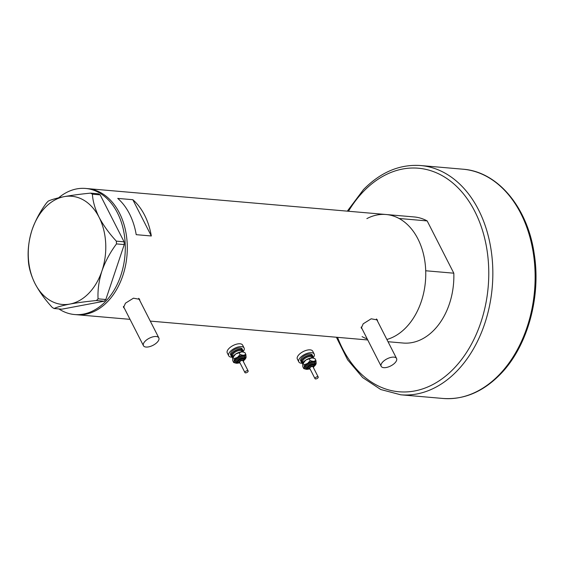 <?xml version="1.0" encoding="UTF-8"?>
<svg xmlns="http://www.w3.org/2000/svg" width="564" height="564" viewBox="0 0 564 564"><rect width="100%" height="100%" fill="white"/><g stroke="black" fill="none" stroke-linecap="round" stroke-linejoin="round"><path stroke-width="0.85" d="M145.089 341.255A8.629 3.997 153 0 0 143.446 345.697A8.629 3.997 153 0 0 149.298 346.726A8.629 3.997 153 0 0 157.173 342.306A8.629 3.997 153 0 0 158.822 337.864A8.629 3.997 153 0 0 152.964 336.835A8.629 3.997 153 0 0 145.089 341.255M382.829 361.876A8.629 3.997 153 0 0 381.186 366.318A8.629 3.997 153 0 0 387.038 367.34A8.629 3.997 153 0 0 394.913 362.927A8.629 3.997 153 0 0 396.562 358.485A8.629 3.997 153 0 0 390.704 357.456A8.629 3.997 153 0 0 382.829 361.876M139.872 300.668L139.59 299.329L133.449 298.18L125.455 303.185L123.572 307.493L124.362 308.247M139.273 299.491A8.989 4.167 153 0 0 139.245 298.814M377.612 321.29L377.33 319.95L371.19 318.801L363.195 323.806L361.312 328.107L362.102 328.868M377.013 320.112A8.989 4.167 153 0 0 376.985 319.435M388.025 341.721L403.204 343.039A63.288 45.021 95 0 0 453.808 273.195L425.714 270.762A63.288 45.021 95 0 1 386.876 339.472A63.288 45.021 -85 0 0 406.038 327.522A63.288 45.021 -85 0 0 424.488 258.989A63.288 45.021 -85 0 0 386.044 214.503A63.288 45.021 95 0 1 399.079 218.479L427.174 220.919A63.288 45.021 95 0 0 414.138 216.943L87.589 188.623A63.288 45.021 95 0 1 119.448 213.03A63.288 45.021 95 0 1 120.717 281.232A63.288 45.021 95 0 1 76.648 314.719A63.288 45.021 -85 0 0 107.583 301.641A63.288 45.021 -85 0 0 126.026 233.101A63.288 45.021 -85 0 0 87.589 188.623L85.573 188.446A63.288 45.021 95 0 1 117.439 212.854A63.288 45.021 95 0 1 118.708 281.062A63.288 45.021 95 0 1 74.638 314.543A63.288 45.021 95 0 1 58.875 308.924M151.321 235.978A63.288 45.021 -85 0 0 132.836 199.712L117.735 198.401A63.288 45.021 95 0 1 136.213 234.673L151.321 235.978L132.836 199.712M361.157 327.585A8.989 4.167 153 0 0 361.63 327.952M396.562 358.485L376.484 319.076A8.629 3.997 153 0 0 376.414 318.949M123.417 306.964A8.989 4.167 153 0 0 123.89 307.331M158.822 337.864L138.744 298.455A8.629 3.997 153 0 0 138.673 298.328M54.073 308.508C57.338 306.978 62.625 305.491 69.915 304.059C77.508 302.685 86.341 301.514 96.423 300.541L98.065 298.835C97.6 289.974 98.89 280.661 101.95 270.91C105.355 261.322 110.199 252.319 116.487 243.909L116.339 241.145C109.204 233.447 103.438 225.466 99.045 217.203C95.027 208.955 92.813 201.277 92.411 194.185L90.614 193.128C80.659 194.087 71.825 195.257 64.113 196.653C56.893 198.063 51.606 199.543 48.264 201.101L46.622 202.8C40.396 211.091 35.553 220.087 32.085 229.809C29.046 239.432 27.756 248.738 28.2 257.734L28.348 260.49C28.764 267.611 30.978 275.281 34.982 283.509C39.395 291.799 45.162 299.78 52.276 307.45L54.073 308.508L61.836 309.185L104.185 301.211L96.423 300.541M98.065 298.835L105.828 299.512L124.249 244.579L116.487 243.909M116.339 241.145L124.101 241.822L100.173 194.862L92.411 194.185M90.614 193.128L98.376 193.804L100.173 194.862M32.085 229.809A54.292 38.627 -85 0 0 34.982 283.509A54.292 38.627 -85 0 0 69.915 304.059A54.292 38.627 -85 0 0 101.95 270.91A54.292 38.627 -85 0 0 99.045 217.203A54.292 38.627 -85 0 0 64.113 196.653A54.292 38.627 -85 0 0 32.085 229.809M58.628 197.809A63.288 45.021 95 0 1 85.573 188.446M124.101 241.822L124.249 244.579M105.828 299.512L104.185 301.211M366.861 218.62A63.288 45.021 95 0 1 386.044 214.503M367.213 338.908A63.288 45.021 95 0 1 362.081 336.63M453.808 273.195L427.174 220.919M245.777 371.246A1.798 0.832 153 0 0 244.931 372.578A1.798 0.832 153 0 0 247.293 372.289A1.798 0.832 153 0 0 248.139 370.95A1.798 0.832 153 0 0 245.777 371.246M248.139 370.95L242.929 360.727A1.798 0.832 153 0 0 240.567 361.023A1.798 0.832 153 0 0 239.721 362.363L244.931 372.578M239.383 359.472A3.236 1.502 153 0 0 237.867 361.876L238.156 362.448A3.236 1.502 -27 0 1 239.672 360.036A3.236 1.502 -27 0 1 243.923 359.508L243.634 358.937A3.236 1.502 153 0 0 239.383 359.472M242.598 351.957A6.472 2.996 153 0 0 242.753 350.089A6.472 2.996 153 0 0 234.264 351.146A6.472 2.996 153 0 0 231.219 355.962A6.472 2.996 153 0 0 232.826 356.934M242.753 350.089L242.175 348.954A6.472 2.996 153 0 0 233.686 350.011A6.472 2.996 153 0 0 230.641 354.827L231.219 355.962M242.83 351.999A8.629 3.997 153 0 0 244.099 347.974A8.629 3.997 153 0 0 232.777 349.391A8.629 3.997 153 0 0 228.716 355.806A8.629 3.997 153 0 0 232.721 357.153M244.099 347.974L242.647 345.133A8.629 3.997 153 0 0 231.332 346.55A8.629 3.997 153 0 0 227.271 352.972L228.716 355.806M242.71 351.978A6.472 2.996 153 0 0 242.64 351.964A6.472 2.996 153 0 0 241.632 351.894A6.472 2.996 153 0 0 235.71 353.988A6.472 2.996 153 0 0 232.805 356.977A6.472 2.996 153 0 0 232.735 357.125M244.05 360.276A6.472 2.996 153 0 0 245.798 358.161A6.472 2.996 153 0 0 246.087 357.181A6.472 2.996 153 0 0 243.366 355.306L240.081 354.587L237.444 357.393L234.004 358.626L234.25 361.362L233.686 362.525L232.756 360.699L232.516 357.957L235.71 353.988L241.632 351.894L242.802 351.992L244.91 352.613L245.841 354.439L243.366 355.306A6.472 2.996 153 0 0 237.444 357.393A6.472 2.996 153 0 0 234.25 361.362A6.472 2.996 153 0 0 235.963 363.174A6.472 2.996 153 0 0 236.972 363.244A6.472 2.996 153 0 0 238.699 363.004M232.805 356.977L234.004 358.626M233.686 362.525L235.963 363.174M245.53 358.337L246.087 357.181L245.841 354.439M240.081 354.587L239.15 352.761M315.861 377.323A1.798 0.832 153 0 0 315.015 378.663A1.798 0.832 153 0 0 317.377 378.366A1.798 0.832 153 0 0 318.216 377.027A1.798 0.832 153 0 0 315.861 377.323M318.216 377.027L313.013 366.804A1.798 0.832 153 0 0 310.651 367.101A1.798 0.832 153 0 0 309.805 368.44L315.015 378.663M309.467 365.55A3.236 1.502 153 0 0 307.944 367.954L308.24 368.525A3.236 1.502 -27 0 1 309.756 366.114A3.236 1.502 -27 0 1 314 365.585L313.711 365.021A3.236 1.502 153 0 0 309.467 365.55M312.682 358.034A6.472 2.996 153 0 0 312.837 356.166A6.472 2.996 153 0 0 304.349 357.231A6.472 2.996 153 0 0 301.303 362.046A6.472 2.996 153 0 0 302.91 363.012M312.837 356.166L312.259 355.031A6.472 2.996 153 0 0 303.77 356.096A6.472 2.996 153 0 0 300.725 360.911L301.303 362.046M312.914 358.077A8.629 3.997 153 0 0 314.183 354.051A8.629 3.997 153 0 0 302.861 355.468A8.629 3.997 153 0 0 298.8 361.884A8.629 3.997 153 0 0 302.805 363.23M314.183 354.051L312.731 351.21A8.629 3.997 153 0 0 301.416 352.627A8.629 3.997 153 0 0 297.355 359.049L298.8 361.884M312.794 358.055A6.472 2.996 153 0 0 312.724 358.041A6.472 2.996 153 0 0 311.709 357.978A6.472 2.996 153 0 0 305.794 360.065A6.472 2.996 153 0 0 302.889 363.054A6.472 2.996 153 0 0 302.819 363.209M314.134 366.353A6.472 2.996 153 0 0 315.882 364.245A6.472 2.996 153 0 0 316.171 363.258A6.472 2.996 153 0 0 313.45 361.383L310.165 360.664L307.528 363.477L304.088 364.704L304.334 367.446L303.77 368.602L302.84 366.776L302.6 364.034L305.794 360.065L311.709 357.978L312.886 358.069L314.994 358.69L315.925 360.516L313.45 361.383A6.472 2.996 153 0 0 307.528 363.477A6.472 2.996 153 0 0 304.334 367.446A6.472 2.996 153 0 0 306.048 369.251A6.472 2.996 153 0 0 307.056 369.321A6.472 2.996 153 0 0 308.783 369.082M302.889 363.054L304.088 364.704M303.77 368.602L306.048 369.251M315.607 364.414L316.171 363.258L315.925 360.516M310.165 360.664L309.234 358.838M462.917 169.2C497.857 171.597 527.7 207.63 534.221 253.927C541.229 297.376 527.284 347.008 500.183 374.418C482.981 391.874 463.932 399.89 443.036 398.466A115.063 81.865 -85 0 0 499.274 374.686A115.063 81.865 -85 0 0 532.811 250.078A115.063 81.865 -85 0 0 462.917 169.2L420.631 165.534A115.063 81.865 95 0 1 490.518 246.412A115.063 81.865 95 0 1 456.981 371.02A115.063 81.865 95 0 1 400.743 394.8L380.763 389.527L362.694 377.591L347.614 359.797L336.384 337.244M337.547 337.342A112.187 79.813 -85 0 0 453.808 368.574A112.187 79.813 -85 0 0 474.853 211.493A112.187 79.813 -85 0 0 363.533 191.407A112.187 79.813 -85 0 0 348.481 211.246M243.296 361.454A2.517 1.163 153 0 0 243.006 360.036A2.517 1.163 153 0 0 240.264 360.812A2.517 1.163 153 0 0 239.023 362.363A2.517 1.163 153 0 0 240.095 363.089M236.795 362.546A5.393 2.496 -27 0 1 237.902 357.71A5.393 2.496 -27 0 1 243.444 355.99A5.393 2.496 -27 0 1 244.797 358.464M238.664 362.976L237.5 362.871L236.295 361.961A4.674 2.164 -27 0 1 238.494 358.485A4.674 2.164 -27 0 1 244.621 357.717L244.057 360.234M244.057 359.973A3.955 1.833 153 0 0 243.232 358.013A3.955 1.833 153 0 0 239.087 359.261A3.955 1.833 153 0 0 238.452 362.828M233.087 356.462A5.753 2.665 -27 0 1 234.568 351.358A5.753 2.665 -27 0 1 240.313 349.511A5.753 2.665 -27 0 1 242.055 351.894L241.759 351.309A5.034 2.334 153 0 0 235.16 352.133A5.034 2.334 153 0 0 232.791 355.877L233.094 356.469M313.38 367.531A2.517 1.163 153 0 0 313.091 366.114A2.517 1.163 153 0 0 310.348 366.889A2.517 1.163 153 0 0 309.107 368.44A2.517 1.163 153 0 0 310.179 369.166M306.879 368.623A5.393 2.496 -27 0 1 307.979 363.787A5.393 2.496 -27 0 1 313.521 362.067A5.393 2.496 -27 0 1 314.881 364.548M308.741 369.06L307.584 368.955L306.379 368.038A4.674 2.164 -27 0 1 308.571 364.563A4.674 2.164 -27 0 1 314.705 363.794L314.141 366.311M314.134 366.05A3.955 1.833 153 0 0 313.316 364.09A3.955 1.833 153 0 0 309.164 365.338A3.955 1.833 153 0 0 308.536 368.905M304.652 357.435A5.753 2.665 -27 0 1 310.397 355.588A5.753 2.665 -27 0 1 312.139 357.971L311.843 357.386A5.034 2.334 153 0 0 305.244 358.21A5.034 2.334 153 0 0 302.875 361.961L303.178 362.553A5.753 2.665 -27 0 1 304.652 357.435M143.446 345.697L123.431 306.428M381.186 366.318L361.171 327.049M367.756 339.965L150.285 321.099M130.016 319.344L74.638 314.543M420.631 165.534C399.735 164.11 380.686 172.126 363.484 189.582L347.318 211.147M443.036 398.466L400.743 394.8M238.156 362.448L240.158 363.209M243.359 361.58L243.923 359.508M308.24 368.525L310.242 369.293M313.443 367.657L314 365.585"/></g></svg>
